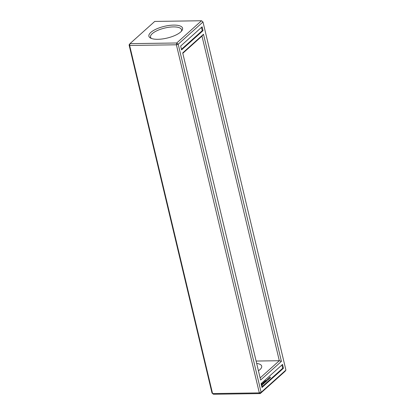 <?xml version="1.0" encoding="UTF-8"?>
<svg xmlns="http://www.w3.org/2000/svg" width="415" height="415" viewBox="0 0 415 415"><rect width="100%" height="100%" fill="white"/><g stroke="black" fill="none" stroke-linecap="round" stroke-linejoin="round"><path stroke-width="0.62" d="M129.081 44.919L129.636 45.463L212.563 393.565L212.008 393.021L129.081 44.919L129.962 43.653L154.754 21.419L201.514 20.75L202.992 21.979L201.514 20.75L176.723 42.989L176.396 44.794L259.328 392.896L260.247 393.581L285.038 371.347L285.919 370.081L202.992 21.979L178.201 44.218L261.128 392.32L285.919 370.081M213.486 394.25L260.247 393.581L261.128 392.32L259.328 392.896L212.563 393.565L213.486 394.25M283.461 368.25L262.005 387.501L261.087 383.657L282.548 364.406L283.461 368.25L282.677 368.266L261.87 386.925M260.636 380.026L281.417 361.387L203.485 34.269L182.704 52.913L260.636 380.026M203.028 30.643L181.573 49.888L180.66 46.044L202.115 26.799L203.028 30.643L202.245 30.653L181.438 49.318M129.962 43.653L176.723 42.989L178.201 44.218L176.396 44.794L129.636 45.463L129.962 43.653M173.652 25.102A17.316 6.028 166.6 0 1 181.895 30.653A17.316 6.028 166.6 0 1 167.136 38.066A17.316 6.028 166.6 0 1 150.619 38.107A17.316 6.028 166.6 0 1 153.934 30.238A17.316 6.028 166.6 0 1 173.652 25.102M281.894 364.993L282.677 368.266M281.417 361.387L279.316 360.718L201.975 36.095L182.797 53.302M260.132 377.925L279.316 360.718L256.112 361.05M203.485 34.269L201.975 36.095M201.467 27.38L202.245 30.653M151.454 38.476A15.946 5.551 166.6 0 1 150.521 37.142A15.946 5.551 166.6 0 1 157.467 30.482A15.946 5.551 166.6 0 1 173.325 26.908A15.946 5.551 166.6 0 1 181.547 29.756A15.946 5.551 166.6 0 1 181.314 31.358M256.683 363.431A15.946 5.551 166.6 0 1 261.683 366.118A15.946 5.551 166.6 0 1 258.431 370.766M269.978 378.018L270.02 377.261L269.978 378.018M270.352 377.681L270.238 377.012L270.352 377.681M269.677 377.494L269.838 378.164L269.657 377.526M269.434 377.712L269.594 378.387L269.408 377.743M268.842 378.267L269.117 378.672L269.143 377.998L268.993 378.905L268.842 378.267M268.552 378.527L268.801 378.392L268.707 379.16L268.552 378.527M268.256 378.791L268.609 379.025L268.406 379.424L268.256 378.791M267.794 379.206L268.126 379.543L268.043 378.983L268.194 379.621L267.857 379.274L267.945 379.844L267.794 379.206M267.504 379.466L267.784 379.435L267.659 380.099L267.504 379.466M267.343 380.14L267.41 379.585L267.343 380.14M266.347 380.565L266.612 380.42L266.513 381.11L266.347 380.565M266.29 380.617L266.207 381.385L266.202 380.622M266.627 380.316L266.876 380.093L266.835 381.037L266.705 380.322M265.263 380.851L265.626 380.602L265.413 381.328L265.683 381.162L265.538 381.836L265.87 381.613L265.533 381.992L265.263 380.851M265.045 381.126L265.335 382.168L265.045 381.126M264.583 381.463L264.946 381.209L264.646 381.556L264.734 381.94L265.003 381.774L264.853 382.599L264.583 381.463M263.971 382.049L264.329 382.537L264.433 381.665L264.677 382.682L264.428 381.956L264.371 382.723L264.039 382.308L264.21 383.18L263.935 382.049M263.426 382.573L263.805 382.236L263.592 382.962L263.862 382.796L263.717 383.47L264.049 383.247L263.712 383.626L263.504 382.583M263.105 382.941L263.338 382.651L263.375 383.927L262.928 382.941M262.524 383.901L262.835 383.195L262.524 383.585L262.986 383.688L262.97 384.29L262.643 384.316L262.944 383.834L262.524 383.901M261.3 384.539L261.735 383.533L262.301 384.202L262.197 385.462L261.829 385.789L261.517 385.457M270.404 377.463L270.196 377.178M266.409 381.131L266.041 380.851M262.513 383.875L262.944 383.834M262.669 384.383L262.97 384.29M261.938 383.818L261.632 383.709M262.052 383.875L261.74 383.823M262.244 384.02L261.984 383.875M261.792 385.722L262.156 384.601M261.466 384.155L261.772 384.103L261.31 384.586M261.663 384.155L261.792 385.224L261.44 385.125M270.232 377.178L270.165 377.551M269.823 378.091L269.698 377.562L269.688 378.049M269.574 378.314L269.454 377.785L269.444 378.267M266.119 380.851L266.331 381.126M261.792 385.224L262.062 384.653L261.772 384.103"/></g></svg>
